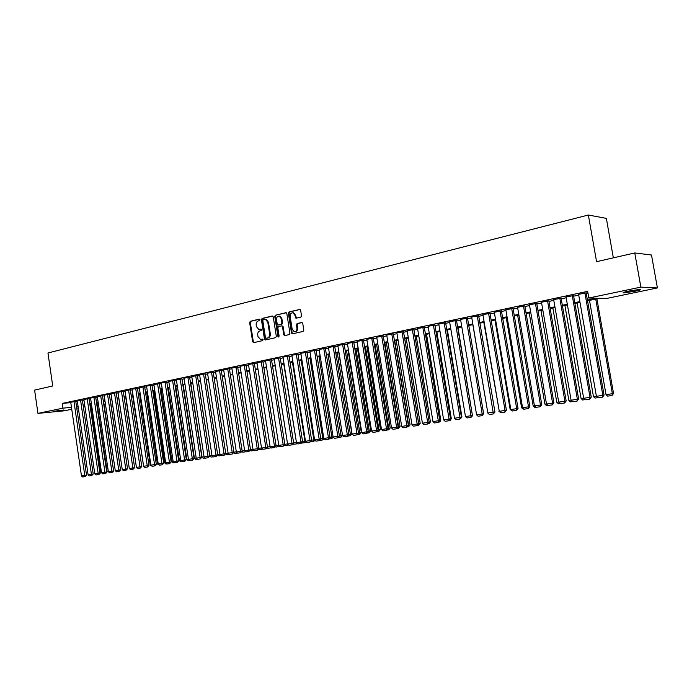 <?xml version="1.0" encoding="UTF-8"?>
<svg xmlns="http://www.w3.org/2000/svg" width="692" height="692" viewBox="0 0 692 692"><rect width="100%" height="100%" fill="white"/><g stroke="black" fill="none" stroke-linecap="round" stroke-linejoin="round"><path stroke-width="1.04" d="M259.984 319.739L259.275 319.133L250.314 321.296L249.639 322.567L252.649 341.779L253.653 342.652L262.649 340.62L263.124 339.729L262.588 339.106L260.426 339.409L257.986 336.563L257.735 334.954C257.571 332.843 258.298 331.485 259.907 330.897L261.074 330.62L261.559 329.729L261.04 329.115L258.773 329.409L256.429 326.598L256.178 324.989C256.014 322.879 256.732 321.52 258.341 320.915L259.509 320.63L259.984 319.739M634.884 291.263L623.743 292.898C622.091 292.777 623.847 292.154 629.002 291.021L640.204 289.368C641.865 289.498 640.091 290.13 634.884 291.263M63.924 409.958L53.5 411.333L63.924 409.958M300.804 317.161L301.522 315.846L300.639 310.275L299.947 309.393L289.074 311.928L288.365 313.234L291.488 332.938L292.249 333.838L303.079 331.451L303.805 330.145L302.733 323.406L301.651 322.507L297.136 323.562L296.418 324.868L296.946 328.198C297.006 330.525 296.098 331.684 294.212 331.693L292.197 329.288L290.138 316.305C290.095 313.883 291.055 312.723 293.01 312.819L294.878 315.171L295.942 318.225L300.804 317.161M71.743 409.266L64.226 410.823L37.948 413.392L34.6 390.106L52.73 385.963L47.956 352.998L588.356 215.022L596.565 261.68L634.772 252.952L640.861 287.111L657.4 287.941L606.754 298.434L599.644 298.269L587.534 300.786M37.948 413.392L62.929 408.159L71.466 407.346M587.396 300.034L596.244 298.183L588.823 298.01L587.655 291.358L62.245 403.401L62.929 408.159M588.823 298.01L640.861 287.111M273.253 316.875L272.224 316.002L262.104 318.45L261.42 319.73L264.456 339.089L265.226 339.988L275.641 337.67L276.333 336.39L273.253 316.875M286.246 312.767L275.468 315.215L285.77 312.723L286.825 313.606L289.939 333.293L289.23 334.591L284.793 335.594M285.035 335.542L283.746 334.703L284.507 335.603M283.746 334.703L282.483 326.745L281.748 325.854L278.513 326.546L277.821 327.835L279.118 336.096L278.443 336.995L277.907 336.373L274.767 316.512L275.468 315.215M75.774 401.386L70.731 402.277M82.348 399.985L77.27 400.893M88.991 398.575L83.888 399.483M95.704 397.147L90.566 398.064M102.485 395.712L97.312 396.628M109.336 394.25L104.129 395.175M116.256 392.779L111.014 393.713M123.245 391.291L117.977 392.234M130.312 389.795L125.01 390.738M137.457 388.273L132.12 389.224M144.671 386.742L139.3 387.702M151.963 385.193L146.557 386.153M159.333 383.619L153.892 384.596M166.789 382.036L161.314 383.022M174.315 380.436L168.805 381.422M181.935 378.818L176.382 379.813M189.634 377.183L184.046 378.187M197.41 375.531L191.788 376.534M205.282 373.853L199.625 374.874M213.24 372.166L207.539 373.187M221.284 370.454L215.549 371.483M229.415 368.724L223.646 369.762M237.65 366.976L231.837 368.023M245.971 365.203L240.115 366.267M254.388 363.412L248.489 364.485M262.899 361.605L256.966 362.677M271.515 359.771L265.538 360.861M280.234 357.92L274.205 359.018M289.048 356.051L282.985 357.15M297.967 354.148L291.86 355.264M306.988 352.228L300.838 353.353M316.123 350.29L309.93 351.424M325.37 348.327L319.124 349.469M334.729 346.337L328.44 347.488M344.192 344.322L337.86 345.49M353.776 342.289L347.401 343.457M363.482 340.222L357.055 341.407M373.308 338.137L366.829 339.331M383.247 336.018L376.725 337.229M393.324 333.881L386.742 335.092M403.522 331.71L396.888 332.938M413.842 329.513L407.164 330.759M424.308 327.29L417.57 328.544M434.896 325.041L428.114 326.304M445.631 322.757L438.789 324.038M456.504 320.448L449.601 321.737M467.515 318.104L460.561 319.41M478.674 315.734L471.667 317.057M489.979 313.329L482.912 314.661M501.441 310.898L494.313 312.239M513.049 308.424L505.869 309.791M524.821 305.925L517.573 307.3M536.75 303.39L529.449 304.783M548.842 300.812L541.481 302.222M561.108 298.209L553.678 299.636M573.538 295.57L566.047 297.006M62.245 403.401L70.783 402.632M75.843 401.836L77.366 401.507M82.417 400.434L83.974 400.106M89.06 399.024L90.652 398.687M95.773 397.606L97.408 397.26M102.554 396.161L104.224 395.807M109.397 394.708L111.109 394.345M116.325 393.238L118.073 392.866M123.314 391.758L125.105 391.378M130.381 390.253L132.215 389.864M137.526 388.74L139.395 388.342M144.74 387.209L146.652 386.802M152.032 385.66L153.996 385.245M159.402 384.095L161.409 383.671M166.858 382.512L168.909 382.079M174.393 380.92L176.486 380.47M182.005 379.303L184.15 378.844M189.703 377.668L191.892 377.201M197.488 376.015L199.728 375.54M205.36 374.346L207.643 373.862M213.309 372.659L215.653 372.158M221.362 370.947L223.75 370.436M229.493 369.217L231.941 368.706M237.728 367.478L240.219 366.942M246.049 365.705L248.601 365.168M254.466 363.923L257.069 363.369M262.986 362.115L265.642 361.544M271.593 360.281L274.317 359.71M280.312 358.439L283.089 357.842M289.126 356.562L291.972 355.965M298.044 354.667L300.951 354.053M307.075 352.756L310.042 352.124M316.209 350.818L319.237 350.169M325.456 348.855L328.553 348.197M334.807 346.865L337.973 346.199M344.279 344.858L347.514 344.175M353.863 342.825L357.167 342.125M363.568 340.767L366.942 340.049M373.395 338.682L376.837 337.947M383.342 336.572L386.863 335.819M393.411 334.435L397.009 333.665M403.609 332.264L407.285 331.485M413.937 330.075L417.691 329.28M424.395 327.852L428.236 327.039M434.991 325.603L438.91 324.773M445.726 323.328L449.731 322.481M456.599 321.019L460.682 320.154M467.61 318.683L471.788 317.801M478.769 316.313L483.042 315.405M490.074 313.917L494.443 312.992M501.536 311.487L505.99 310.535M513.153 309.021L517.702 308.052M524.925 306.521L529.579 305.535M536.854 303.987L541.611 302.975M548.946 301.418L553.808 300.389M561.212 298.814L566.177 297.768M573.651 296.176L578.72 295.103M586.254 293.503L587.966 293.14M586.15 292.889L578.59 294.351M613.337 257.848L606.348 218.378L588.356 215.022M634.772 252.952L651.501 255.011L657.4 287.941M84.917 406.541L83.36 406.861M78.3 407.908L76.777 408.228M83.265 406.23L84.848 406.074M579.991 302.352L574.905 303.407M567.431 304.964L562.458 306.002M555.045 307.542L550.183 308.554M542.831 310.085L538.073 311.071M530.79 312.594L526.128 313.562M518.905 315.059L514.346 316.01M507.184 317.498L502.721 318.432M495.619 319.912L491.251 320.82M484.201 322.282L479.928 323.173M472.939 324.626L468.761 325.5M461.823 326.935L457.732 327.792M450.855 329.219L446.85 330.058M440.025 331.477L436.107 332.29M429.343 333.7L425.502 334.495M418.79 335.897L415.027 336.675M408.367 338.059L404.69 338.829M398.082 340.204L394.483 340.948M387.927 342.315L384.397 343.05M377.893 344.4L374.441 345.118M367.988 346.467L364.606 347.168M358.205 348.5L354.901 349.192M348.534 350.507L345.299 351.181M338.985 352.496L335.819 353.154M329.556 354.46L326.46 355.108M320.24 356.397L317.204 357.029M311.028 358.318L308.061 358.932M301.928 360.212L299.022 360.809M292.941 362.08L290.095 362.669M284.049 363.931L281.272 364.511M275.269 365.757L272.544 366.319M266.593 367.564L263.92 368.118M258.012 369.346L255.4 369.891M249.527 371.111L246.975 371.639M241.136 372.858L238.645 373.377M232.849 374.58L230.401 375.09M224.649 376.284L222.262 376.785M216.544 377.97L214.209 378.463M208.534 379.64L206.242 380.116M200.602 381.292L198.362 381.759M192.765 382.918L190.577 383.377M185.015 384.536L182.87 384.977M177.342 386.127L175.249 386.568M169.756 387.71L167.706 388.134M162.257 389.267L160.25 389.691M154.835 390.816L152.871 391.222M147.482 392.347L145.571 392.745M140.216 393.852L138.348 394.241M133.028 395.348L131.195 395.729M125.918 396.827L124.127 397.199M118.877 398.298L117.13 398.661M111.905 399.742L110.201 400.097M105.011 401.178L103.342 401.524M98.195 402.597L96.56 402.943M91.439 404.007L89.839 404.336M84.753 405.4L83.187 405.72M76.527 406.541L78.058 406.23M83.109 405.175L84.675 404.846M89.761 403.791L91.353 403.453M96.473 402.389L98.108 402.043M103.264 400.971L104.933 400.625M110.114 399.543L111.827 399.189M117.043 398.099L118.79 397.736M124.041 396.637L125.832 396.265M131.117 395.167L132.942 394.786M138.262 393.67L140.139 393.281M145.484 392.165L147.405 391.767M152.785 390.643L154.74 390.236M160.163 389.112L162.17 388.688M167.62 387.555L169.67 387.122M175.162 385.98L177.256 385.548M182.783 384.389L184.92 383.948M190.482 382.788L192.679 382.33M198.275 381.162L200.516 380.695M206.147 379.519L208.439 379.043M214.113 377.858L216.458 377.374M222.167 376.18L224.563 375.678M230.315 374.484L232.754 373.974M238.55 372.763L241.041 372.244M246.88 371.024L249.431 370.497M255.305 369.268L257.908 368.724M263.825 367.495L266.489 366.942M272.449 365.696L275.174 365.125M281.168 363.88L283.954 363.3M289.991 362.037L292.837 361.449M298.927 360.177L301.824 359.572M307.957 358.292L310.924 357.678M317.1 356.389L320.137 355.757M326.356 354.46L329.453 353.811M335.715 352.505L338.881 351.847M345.196 350.533L348.431 349.858M354.788 348.526L358.093 347.842M364.502 346.502L367.876 345.801M374.337 344.452L377.789 343.734M384.294 342.376L387.814 341.64M394.371 340.274L397.969 339.521M404.578 338.146L408.254 337.385M414.915 335.992L418.677 335.205M425.39 333.812L429.222 333.008M435.986 331.598L439.913 330.785M446.729 329.357L450.743 328.527M457.611 327.091L461.711 326.235M468.64 324.79L472.818 323.917M479.807 322.463L484.08 321.572M491.13 320.102L495.489 319.194M502.6 317.714L507.054 316.78M514.225 315.284L518.784 314.341M526.006 312.827L530.66 311.858M537.943 310.345L542.71 309.35M550.053 307.819L554.923 306.798M562.328 305.258L567.302 304.221M574.775 302.663L579.853 301.6M261.204 329.176L260.348 329.375M262.761 339.167L261.913 339.357M259.656 319.194L250.997 321.287L250.322 322.558L253.324 341.753L253.921 342.592M272.691 316.045L262.778 318.441L262.095 319.721L265.131 339.071L265.737 339.919M263.28 319.73L262.796 320.621L265.469 337.635L266.005 338.258L267.432 337.973C269.058 337.385 269.793 336.018 269.629 333.881L267.795 322.221L265.52 319.419L263.28 319.73M266.68 338.232L266.186 338.25L266.68 338.232M265.347 319.393L266.195 319.41L268.47 322.212L270.304 333.864C270.468 336.001 269.733 337.359 268.107 337.947L266.861 338.232M284.412 334.686L283.158 326.736L282.094 325.854M276.143 315.215L275.442 316.503L278.867 336.874M281.177 318.493L279.291 316.149C277.397 316.097 276.471 317.247 276.523 319.609L277.233 324.141L277.968 325.024L281.194 324.34L281.895 323.043L281.177 318.493L281.852 318.493L279.957 316.14L279.161 316.123M281.852 318.493L282.57 323.034L281.869 324.323L278.945 325.006M292.828 312.775L293.676 312.81L295.545 315.163L296.487 318.182M294.982 331.693C296.807 331.606 297.69 330.439 297.612 328.181L296.946 328.198M302.11 322.55L297.802 323.553L297.084 324.851L297.612 328.181M300.051 309.436L289.74 311.928L289.031 313.234L292.154 332.921L292.785 333.786M99.907 472.913L100.548 472.809L90.47 404.206M100.548 472.809L99.172 474.288M73.983 401.55L84.77 475.387L86.543 475.101L75.774 401.343M70.722 402.242L81.466 475.897L84.77 475.387L84.986 476.624L82.677 476.978L81.466 475.897M86.543 475.101L84.986 476.624M106.706 471.866L107.182 471.788L97.036 402.839M107.182 471.788L105.963 473.242M113.566 470.802L103.662 401.464M113.886 470.75L112.831 472.186M120.503 469.73L110.348 400.071M120.659 469.704L119.759 471.122M80.566 400.149L91.43 474.357L93.204 474.072L82.348 399.95M77.27 400.85L88.092 474.876L91.43 474.357L91.638 475.603L89.303 475.958L88.092 474.876M93.204 474.072L91.638 475.603M87.209 398.73L98.152 473.319L99.925 473.034L88.991 398.531M83.879 399.44L94.778 473.838L98.152 473.319L98.368 474.565L96.006 474.928L94.778 473.838M99.925 473.034L98.368 474.565M93.922 397.303L104.95 472.273L106.724 471.979L95.695 397.104M90.557 398.021L101.542 472.8L104.95 472.273L105.158 473.527L102.771 473.89L101.542 472.8M106.724 471.979L105.158 473.527M100.703 395.859L111.819 471.209L113.583 470.923L102.477 395.668M97.304 396.585L108.376 471.745L111.819 471.209L112.017 472.472L109.613 472.844L108.376 471.745M113.583 470.923L112.017 472.472M129.283 468.38L118.816 398.307M107.554 394.405L118.756 470.136L120.52 469.851L109.327 394.206M104.12 395.132L115.279 470.672L118.756 470.136L118.955 471.408L116.515 471.78L115.279 470.672M120.52 469.851L118.955 471.408M136.402 467.282L125.685 396.879M137.526 468.397L136.168 467.316M114.483 392.935L125.771 469.055L127.527 468.769L116.247 392.736M111.005 393.67L122.25 469.6L125.771 469.055L125.961 470.335L123.496 470.707L122.25 469.6M127.527 468.769L125.961 470.335M143.599 466.166L132.622 395.435M144.732 467.29L143.192 466.235M121.481 391.447L132.855 467.956L134.611 467.671L123.237 391.248M117.969 392.191L129.3 468.51L132.855 467.956L133.037 469.245L130.554 469.626L129.3 468.51M134.611 467.671L133.037 469.245M150.873 465.041L150.276 465.136L139.628 393.973M152.006 466.166L150.276 465.136M128.548 389.942L140.009 466.849L141.765 466.564L130.304 389.743M125.001 390.695L136.428 467.403L140.009 466.849L140.191 468.147L137.682 468.527L136.428 467.403M141.765 466.564L140.191 468.147M158.226 463.908L157.447 464.029L146.713 392.502M159.368 465.041L157.447 464.029M165.656 462.758L164.687 462.913L153.866 391.015M166.807 463.899L165.933 464.029L164.687 462.913M173.173 461.599L172.005 461.78L161.098 389.51M174.323 462.74L173.26 462.905L172.005 461.78M180.768 460.422L179.401 460.638L168.407 387.987M181.918 461.573L180.655 461.763L179.401 460.638M188.44 459.237L186.875 459.479L175.794 386.456M189.599 460.396L188.137 460.621L186.875 459.479M196.199 458.035L194.426 458.312L183.259 384.899M197.367 459.203L195.698 459.453L194.426 458.312M204.045 456.824L202.064 457.127L190.802 383.333M205.221 457.992L203.344 458.286L202.064 457.127M211.986 455.596L209.78 455.933L198.431 381.742M213.162 456.772L211.06 457.092L209.78 455.933M217.686 454.713L220.004 454.359M221.189 455.535L218.871 455.898L217.703 454.843M225.748 453.468L228.118 453.104M229.312 454.289L226.768 454.679L225.687 453.71M233.905 452.205L236.318 451.833M237.52 453.026L234.744 453.459L233.775 452.577M242.148 450.933L244.622 450.553M245.824 451.755L242.814 452.213L241.94 451.426M135.693 388.42L147.249 465.733L148.996 465.448L137.448 388.229M132.111 389.181L143.625 466.296L147.249 465.733L147.422 467.039L144.887 467.429L143.625 466.296M148.996 465.448L147.422 467.039M142.915 386.88L154.558 464.6L156.305 464.315L144.663 386.69M139.291 387.65L150.899 465.171L154.558 464.6L154.731 465.915L152.162 466.304L150.899 465.171M156.305 464.315L154.731 465.915M150.207 385.332L161.954 463.458L163.693 463.173L151.955 385.141M146.548 386.11L158.252 464.038L161.954 463.458L162.118 464.782L159.523 465.18L158.252 464.038M163.693 463.173L162.118 464.782M157.586 383.757L169.428 462.308L171.158 462.022L159.324 383.576M153.883 384.544L165.682 462.887L169.428 462.308L169.583 463.631L166.962 464.038L165.682 462.887M171.158 462.022L169.583 463.631M165.042 382.174L176.979 461.14L178.709 460.855L166.781 381.993M161.305 382.97L173.19 461.728L176.979 461.14L177.126 462.472L174.479 462.879L173.19 461.728M178.709 460.855L177.126 462.472M172.576 380.574L184.608 459.964L186.338 459.678L174.315 380.384M168.796 381.378L180.785 460.552L184.608 459.964L184.755 461.304L182.074 461.711L180.785 460.552M186.338 459.678L184.755 461.304M180.197 378.948L192.333 458.77L194.054 458.485L181.927 378.766M176.374 379.761L188.458 459.367L192.333 458.77L192.471 460.119L189.764 460.535L188.458 459.367M194.054 458.485L192.471 460.119M187.904 377.313L200.135 457.559L201.848 457.282L189.625 377.131M184.037 378.135L196.225 458.165L200.135 457.559L200.265 458.917L197.531 459.341L196.225 458.165M201.848 457.282L200.265 458.917M195.689 375.652L208.024 456.339L209.737 456.063L197.402 375.471M191.779 376.483L204.071 456.954L208.024 456.339L208.154 457.706L205.386 458.139L204.071 456.954M209.737 456.063L208.154 457.706M203.56 373.974L215.999 455.111L217.703 454.826L205.273 373.801M199.616 374.822L212.003 455.725L215.999 455.111L216.12 456.486L213.326 456.919L212.003 455.725M217.703 454.826L216.12 456.486M211.527 372.287L224.07 453.866L225.765 453.58L213.231 372.106M207.531 373.135L220.021 454.488L224.07 453.866L224.182 455.249L221.353 455.682L220.021 454.488M225.765 453.58L224.182 455.249M219.572 370.575L232.227 452.603L233.922 452.326L221.276 370.393M215.541 371.431L228.135 453.234L232.227 452.603L232.339 453.995L229.467 454.436L228.135 453.234M233.922 452.326L232.339 453.995M250.487 449.644L253.012 449.255M254.223 450.457L250.971 450.959L250.21 450.267M258.92 448.338L261.498 447.94M262.709 449.151L259.223 449.696L258.566 449.099M262.095 448.598L262.138 449.246M267.449 447.023L270.088 446.608M271.221 447.75L267.57 448.407L267.017 447.914M270.468 447.067L270.511 447.958M276.082 445.683L278.781 445.267M279.776 446.288L276.004 447.118L275.572 446.721M278.928 445.527L278.98 446.66M227.72 368.836L240.479 451.331L242.165 451.046L229.407 368.663M223.637 369.71L236.344 451.971L240.479 451.331L240.582 452.732L237.685 453.173L236.344 451.971M242.165 451.046L240.582 452.732M235.955 367.089L248.826 450.042L250.504 449.765L237.641 366.916M231.82 367.962L244.639 450.682L248.826 450.042L248.921 451.452L245.989 451.902L244.639 450.682M250.504 449.765L248.921 451.452M244.285 365.315L257.268 448.736L258.938 448.459L245.963 365.142M240.107 366.206L253.03 449.385L257.268 448.736L257.355 450.155L254.388 450.613L253.03 449.385M258.938 448.459L257.355 450.155M252.71 363.525L265.806 447.413L267.467 447.136L254.379 363.352M248.48 364.425L261.524 448.079L265.806 447.413L265.884 448.849L262.882 449.307L261.524 448.079M267.467 447.136L265.884 448.849M275.2 365.774L287.569 443.909M284.81 444.333L287.491 443.918L287.552 445.337L284.222 445.51M288.434 444.809L287.552 445.337M261.23 361.708L274.439 446.081L276.099 445.804L262.891 361.544M256.957 362.617L270.114 446.747L274.439 446.081L274.508 447.516L271.48 447.983L270.114 446.747M276.099 445.804L274.508 447.516M283.763 363.992L296.461 442.534M293.642 442.966L296.167 442.577L296.219 444.004L292.967 444.299M297.188 443.312L296.219 444.004M269.854 359.875L283.184 444.731L284.827 444.454L271.506 359.71M265.529 360.792L278.798 445.406L283.184 444.731L283.244 446.176L280.173 446.651L278.798 445.406M284.827 444.454L283.244 446.176M292.431 362.184L304.938 441.219L305.457 441.141M302.577 441.591L304.938 441.219L304.982 442.664L301.824 443.062M306.046 441.799L304.982 442.664M278.573 358.015L292.024 443.364L293.659 443.088L280.217 357.859M274.196 358.949L287.587 444.048L292.024 443.364L292.076 444.826L288.971 445.302L287.587 444.048M293.659 443.088L292.076 444.826M301.193 360.359L313.822 439.853L314.566 439.731M311.625 440.19L313.822 439.853L313.848 441.297L310.812 441.764M315.016 440.259L313.848 441.297M287.396 356.138L300.968 441.98L302.594 441.712L289.031 355.982M282.967 357.081L296.479 442.672L300.968 441.98L301.011 443.451L297.871 443.935L296.479 442.672M302.594 441.712L301.011 443.451M310.059 358.517L322.801 438.46L323.778 438.296M320.768 438.771L322.801 438.46L322.818 439.922L319.955 440.363M324.081 438.702L322.818 439.922M296.323 354.243L310.016 440.579L311.642 440.311L297.958 354.079M291.851 355.195L305.483 441.28L310.016 440.579L310.059 442.058L306.876 442.551L305.483 441.28M311.642 440.311L310.059 442.058M319.029 356.648L331.883 437.059L333.103 436.851M330.032 437.344L331.883 437.059L331.9 438.529L329.219 438.936M333.259 437.128L331.9 438.529M305.362 352.323L319.176 439.169L320.794 438.901L306.98 352.159M300.83 353.283L314.583 439.878L319.176 439.169L319.202 440.657L315.993 441.15L314.583 439.878M320.794 438.901L319.202 440.657M328.112 354.762L341.078 435.64L342.54 435.389M339.4 435.891L341.078 435.64L341.078 437.11L338.587 437.5M342.557 435.502L341.078 437.11M314.505 350.377L328.449 437.733L330.049 437.465L316.114 350.221M309.921 351.346L323.804 438.451L328.449 437.733L328.466 439.238L325.214 439.731L323.804 438.451M330.049 437.465L328.466 439.238M337.289 352.851L350.377 434.195L351.917 433.945L338.812 352.531M348.889 434.429L350.377 434.195L350.377 435.683L348.067 436.038M351.917 433.945L350.377 435.683M323.761 348.405L337.834 436.28L339.426 436.021L325.361 348.249M319.116 349.391L333.129 437.015L337.834 436.28L337.843 437.794L334.547 438.304L333.129 437.015M339.426 436.021L337.843 437.794M346.588 350.913L359.797 432.742L361.319 432.491L348.102 350.602M358.491 432.941L359.797 432.742L359.779 434.239L357.669 434.567M361.319 432.491L359.779 434.239M333.12 346.415L347.332 434.818L348.906 434.55L334.712 346.26M328.423 347.41L342.566 435.553L347.332 434.818L347.323 436.341L343.993 436.851L342.566 435.553M348.906 434.55L347.323 436.341M355.991 348.958L369.32 431.272L370.843 431.012L357.496 348.647M368.213 431.436L369.32 431.272L369.294 432.777L367.383 433.071M370.843 431.012L369.294 432.777M342.601 344.4L356.942 433.33L358.508 433.071L344.183 344.244M337.843 345.412L352.124 434.074L356.942 433.33L356.934 434.861L353.56 435.38L352.124 434.074M358.508 433.071L356.934 434.861M365.506 346.977L378.965 429.775L380.47 429.524L367.002 346.666M378.048 429.922L378.965 429.775L378.931 431.298L377.227 431.557M380.47 429.524L378.931 431.298M352.193 342.358L366.673 431.825L368.231 431.566L353.768 342.203M347.384 343.379L361.795 432.578L366.673 431.825L366.648 433.374L363.239 433.893L361.795 432.578M368.231 431.566L366.648 433.374M375.142 344.971L388.722 428.27L390.219 428.019L376.621 344.668M388.013 428.383L388.722 428.27L388.679 429.801L387.183 430.026M390.219 428.019L388.679 429.801M361.907 340.291L376.526 430.303L378.074 430.043L363.473 340.144M357.037 341.32L371.587 431.073L376.526 430.303L376.491 431.86L373.031 432.388L371.587 431.073M378.074 430.043L376.491 431.86M384.899 342.947L398.601 426.739L400.088 426.497L386.361 342.644M398.099 426.817L398.601 426.739L398.549 428.279L397.269 428.478M400.088 426.497L398.549 428.279M371.742 338.198L386.499 428.763L388.039 428.504L373.291 338.051M366.812 339.244L381.5 429.533L386.499 428.763L386.456 430.329L382.953 430.865L381.5 429.533M388.039 428.504L386.456 430.329M394.769 340.888L408.609 425.191L410.079 424.949L396.222 340.585M408.315 425.243L408.54 426.748L407.476 426.912M410.079 424.949L408.54 426.748M381.707 336.078L396.603 427.206L398.125 426.947L383.238 335.931M376.707 337.142L391.534 427.985L396.603 427.206L396.551 428.78L393.004 429.325L391.534 427.985M398.125 426.947L396.551 428.78M404.759 338.812L418.729 423.625L420.191 423.383L406.204 338.509M418.66 423.642L418.651 425.191L417.821 425.32M420.191 423.383L418.651 425.191M391.784 333.933L406.827 425.623L408.341 425.372L393.307 333.786M386.724 335.006L401.697 426.419L406.827 425.623L406.766 427.215L403.177 427.76L401.697 426.419M408.341 425.372L406.766 427.215M429.135 422.016L430.433 421.8L416.307 336.407M430.433 421.8L429.472 423.521L428.296 423.712M428.953 422.518L428.893 423.616M401.991 331.762L417.181 424.023L418.686 423.772L403.505 331.615M396.871 332.852L411.991 424.827L417.181 424.023L417.112 425.623L413.47 426.185L411.991 424.827M418.686 423.772L417.112 425.623M439.749 420.373L440.795 420.2L426.54 334.279M440.795 420.2L439.844 421.93L438.901 422.085M439.308 421.35L439.264 422.025M412.337 329.556L427.673 422.405L429.161 422.155L413.833 329.418M407.147 330.664L422.414 423.219L427.673 422.405L427.587 424.014L423.902 424.577L422.414 423.219M429.161 422.155L427.587 424.014M450.492 418.712L451.296 418.573L436.894 332.125M451.296 418.573L450.336 420.312L449.644 420.433M422.812 327.333L438.304 420.762L439.766 420.511L424.291 327.195M417.553 328.449L432.967 421.584L438.304 420.762L438.2 422.388L434.472 422.959L432.967 421.584M439.766 420.511L438.2 422.388M461.382 417.025L461.927 416.93L447.387 329.946M461.927 416.93L460.535 418.755M433.417 325.076L449.065 419.092L450.518 418.85L434.879 324.937M428.097 326.209L443.667 419.932L449.065 419.092L448.952 420.736L445.172 421.316L443.667 419.932M450.518 418.85L448.952 420.736M472.411 415.312L458.009 327.731M472.697 415.269L471.563 417.06M444.16 322.792L459.964 417.414L461.408 417.172L445.613 322.654M438.771 323.934L454.497 418.253L459.964 417.414L459.843 419.058L456.019 419.646L454.497 418.253M461.408 417.172L459.843 419.058M483.604 413.582L468.769 325.491M455.051 320.474L471.01 415.702L472.437 415.468L456.478 320.344M449.584 321.633L465.474 416.558L471.01 415.702L470.88 417.371L466.996 417.959L465.474 416.558M472.437 415.468L470.88 417.371M487.834 412.942L472.852 324.643M487.739 412.96L494.936 411.991L478.648 315.621M466.079 318.13L482.203 413.972L483.613 413.738L467.498 318M460.543 319.306L476.589 414.845L482.203 413.972L482.056 415.65L478.129 416.255L476.589 414.845M483.613 413.738L482.056 415.65M499.252 411.178L483.838 322.36M500.636 412.596L498.88 411.238M477.246 315.751L493.387 413.911L489.4 414.525L487.86 413.098L471.641 316.945M494.936 411.991L493.387 413.911M510.817 409.387L510.16 409.491L494.962 320.041M512.218 410.814L510.16 409.491M488.578 313.338L505.039 410.442L506.414 410.209L489.962 313.216M482.895 314.549L499.278 411.333L505.039 410.442L504.866 412.147L500.826 412.769L499.278 411.333M506.414 410.209L504.866 412.147M522.547 407.579L521.586 407.726L506.241 317.697M523.956 409.015L523.126 409.136L521.586 407.726M500.048 310.898L516.69 408.643L518.048 408.418L501.415 310.777M494.296 312.118L510.843 409.552L516.69 408.643L516.5 410.365L512.409 410.987L510.843 409.552M518.048 408.418L516.5 410.365M534.432 405.737L533.169 405.936L517.659 315.318M535.85 407.181L534.717 407.354L533.169 405.936M511.682 308.424L528.498 406.818L529.83 406.593L513.032 308.303M505.843 309.661L522.572 407.735L528.498 406.818L528.29 408.548L524.147 409.188L522.572 407.735M529.83 406.593L528.29 408.548M546.481 403.877L544.907 404.119L529.233 312.914M547.908 405.33L546.455 405.555L544.907 404.119M523.472 305.916L540.461 404.976L541.784 404.751L524.796 305.795M517.555 307.17L534.458 405.901L540.461 404.976L540.244 406.714L536.041 407.363L534.458 405.901M541.784 404.751L540.244 406.714M558.695 401.991L556.801 402.277L540.962 310.474M560.131 403.453L558.366 403.721L556.801 402.277M535.418 303.373L552.597 403.099L553.894 402.874L536.724 303.252M529.423 304.644L546.507 404.042L552.597 403.099L552.363 404.855L548.099 405.512L546.507 404.042M553.894 402.874L552.363 404.855M571.082 400.071L568.859 400.417L552.856 308.001M572.526 401.55L570.424 401.87L568.859 400.417M547.536 300.795L564.897 401.196L566.177 400.979L548.817 300.674M541.455 302.084L558.721 402.147L564.897 401.196L564.646 402.969L560.33 403.635L558.721 402.147M566.177 400.979L564.646 402.969M583.641 398.134L581.081 398.523L564.906 305.492M585.095 399.613L582.655 399.993L581.081 398.523M559.819 298.183L577.37 399.267L578.624 399.05L561.082 298.062M553.652 299.489L571.108 400.236L577.37 399.267L577.102 401.057L572.725 401.732L571.108 400.236M578.624 399.05L577.102 401.057M596.374 396.161L593.468 396.611L577.119 302.949M597.836 397.658L595.059 398.082L593.468 396.611M572.267 295.536L590.017 397.312L591.253 397.104L573.512 295.415M566.021 296.859L583.667 398.298L590.017 397.312L589.731 399.12L585.294 399.794L583.667 398.298M591.253 397.104L589.731 399.12M595.751 299.074L612.368 393.687L606.028 394.674L589.497 300.371M613.536 393.488L612.065 395.469L612.368 393.687L613.536 393.488L596.911 298.832M612.065 395.469L607.628 396.153L606.028 394.674M584.896 292.846L602.844 395.331L604.055 395.123L586.124 292.725M578.564 294.195L596.409 396.326L602.844 395.331L602.542 397.147L598.035 397.839L596.409 396.326M604.055 395.123L602.542 397.147M253.324 341.753L252.649 341.779M250.322 322.558L249.639 322.567M250.997 321.287L250.314 321.296M265.131 339.071L264.456 339.089M262.095 319.721L261.42 319.73M262.778 318.441L262.104 318.45M268.107 337.947L267.432 337.973M270.304 333.864L269.629 333.881M268.47 322.212L267.795 322.221M283.158 326.736L282.483 326.745M278.573 336.347L277.907 336.373M275.442 316.503L274.767 316.512M281.869 324.323L281.194 324.34M282.57 323.034L281.895 323.043M295.891 317.334L295.225 317.343M295.545 315.163L294.878 315.171M297.084 324.851L296.418 324.868M297.802 323.553L297.136 323.562M292.154 332.921L291.488 332.938M289.031 313.234L288.365 313.234M289.74 311.928L289.074 311.928M623.743 292.898L623.656 292.387M266.195 319.41L265.52 319.419M279.957 316.14L279.291 316.149M293.676 312.81L293.01 312.819"/></g></svg>
